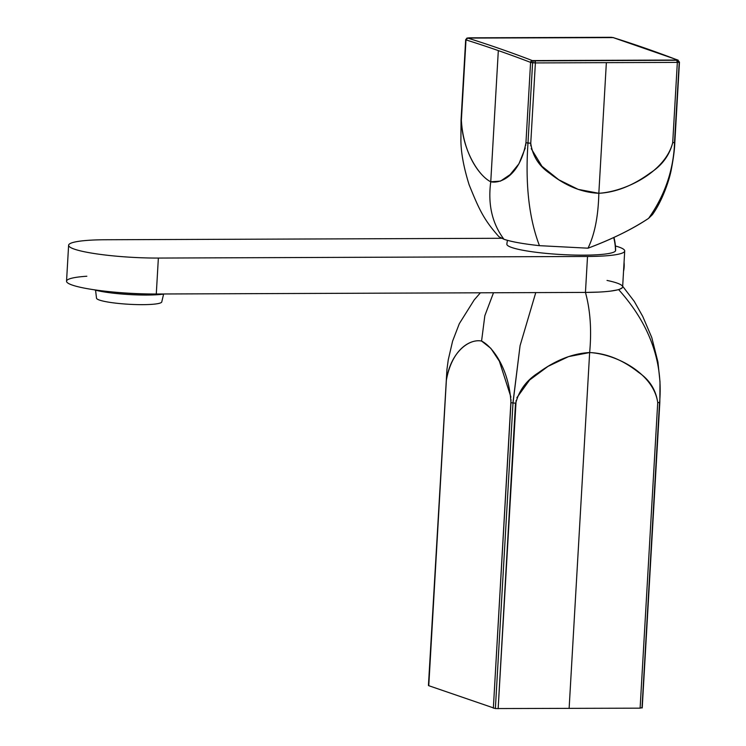 <?xml version="1.0" encoding="UTF-8"?>
<svg xmlns="http://www.w3.org/2000/svg" width="746" height="746" viewBox="0 0 746 746"><rect width="100%" height="100%" fill="white"/><g stroke="black" fill="none" stroke-linecap="round" stroke-linejoin="round"><path stroke-width="1.12" d="M512.922 402.98L520.074 345.668L535.768 292.6L520.074 345.668L512.996 402.989L515.766 403.138C519.048 390.354 526.583 380.227 538.379 372.767C555.602 360.169 572.686 353.427 589.648 352.541C591.727 330.254 590.328 310.205 585.451 292.413C601.183 292.32 612.233 291.369 618.602 289.579C649.505 323.997 663.175 361.624 659.613 402.448L659.52 402.075M622.304 287.695L619.749 289.196M510.926 397.105L499.354 361.176L490.849 348.354L481.571 341.053L484.835 315.707L493.507 292.749L484.835 315.707L481.571 341.053C470.661 338.861 452.132 348.503 446.378 380.134L428.764 685.695L495.372 708.56L640.105 708.168L641.905 707.637M516.847 397.73L529.595 380.022L548.04 366.351L568.527 356.616L589.648 352.541L586.748 402.868L589.648 352.541C617.259 354.201 653.804 374.054 657.72 402.607L659.613 402.448L641.998 708.01L659.529 402.467M586.748 402.868L569.123 708.439L586.748 402.868M516.111 400.49L498.151 708.7L515.505 403.138M512.996 402.989L495.372 708.56L512.996 402.989L510.963 402.626L493.348 708.187L511.029 399.753M510.963 402.626C509.014 368.31 492.304 346.396 481.571 341.053C468.861 338.414 450.565 352.438 446.378 380.134L428.67 685.322M657.72 402.607L640.105 708.168L657.72 402.607C655.911 389.841 649.542 379.77 638.595 372.394C622.826 359.917 606.507 353.306 589.648 352.541C591.727 330.254 590.328 310.215 585.451 292.413L598.199 292.106M618.602 289.579C649.505 323.997 663.175 361.624 659.613 402.448M610.648 291.099L617.343 289.924M86.844 276.234A63.569 8.411 3.3 0 0 67.131 282.445A63.569 8.411 3.3 0 0 82.153 287.676A63.569 8.411 3.3 0 0 156.287 294.008L585.451 292.413A63.569 8.411 3.3 0 0 622.043 285.662A63.569 8.411 3.3 0 0 607.02 280.431M68.613 245.248A63.569 8.411 3.3 0 0 69.21 246.497A63.569 8.411 3.3 0 1 105.801 239.746L501.471 238.282L105.801 239.746A63.569 8.411 3.3 0 0 68.613 245.248L66.543 281.195A63.569 8.411 3.3 0 0 67.131 282.445A63.569 8.411 3.3 0 0 82.153 287.676A63.569 8.411 3.3 0 0 156.287 294.008L585.451 292.413L587.522 256.465A63.569 8.411 3.3 0 0 624.71 250.964A63.569 8.411 3.3 0 0 624.113 249.714A63.569 8.411 3.3 0 0 615.422 245.994A63.569 8.411 3.3 0 1 624.113 249.714A63.569 8.411 3.3 0 1 587.522 256.465L158.366 258.06L156.287 294.008L158.366 258.06A63.569 8.411 3.3 0 1 84.223 251.728A63.569 8.411 3.3 0 0 158.366 258.06L587.522 256.465L585.451 292.413A63.569 8.411 3.3 0 0 622.64 286.912L624.71 250.964M69.21 246.497A63.569 8.411 3.3 0 0 84.223 251.728A63.569 8.411 3.3 0 1 69.21 246.497M674.356 146.179L679.233 62.226L677.601 60.044A5449.129 2274.125 -90.2 0 0 645.337 48.238A5449.129 2274.125 -90.2 0 1 677.601 60.044L532.346 60.585A5449.129 2274.125 -90.2 0 0 467.742 38.083L613.445 37.608A1.818 1.632 107.4 0 0 612.998 37.542L678.142 60.146A1.818 1.632 111 0 0 677.601 60.044L679.457 62.067L674.832 142.383C674.608 149.312 673.461 158.171 671.409 168.978C669.712 178.863 662.793 200.17 652.442 214.615L648.572 218.382C631.62 229.526 611.431 239.466 588.007 248.194L539.451 245.667C528.998 218.364 525.165 184.169 527.982 143.083L532.607 62.767L530.583 62.384A5447.311 2273.37 -90.2 0 0 498.319 50.588A5447.311 2273.37 -90.2 0 0 465.998 39.892L465.905 39.538M674.505 142.16L679.233 62.226L677.34 62.394L672.706 142.7L677.34 62.394L606.358 62.655L677.34 62.394A1.818 0.755 89.8 0 0 676.697 60.342L677.34 62.394L679.233 62.226L677.648 60.249L534.751 60.864L535.386 62.925L606.358 62.655L601.733 142.962L606.358 62.655L535.386 62.925L530.583 62.384A5447.311 2273.37 -90.2 0 0 498.319 50.588A5447.311 2273.37 -90.2 0 0 465.998 39.892L467.742 38.083L467.136 37.962L465.681 39.678L461.047 120.003L460.897 140.528C461.028 152.874 463.77 167.645 469.141 184.821C479.202 209.626 483.734 219.594 498.925 236.706L503.951 239.252C511.019 241.704 522.853 243.839 539.451 245.667C528.998 218.364 525.165 184.169 527.982 143.083L532.607 62.767L533.362 60.79L532.346 60.585A1.818 1.632 111 0 0 530.583 62.384L532.346 60.585A5449.129 2274.125 -90.2 0 0 467.742 38.083A1.818 1.632 107.4 0 0 465.998 39.892L461.373 120.218L465.998 39.892M674.598 142.542L672.706 142.7L674.598 142.542C673.47 170.247 664.798 195.536 648.572 218.382C632.804 228.957 612.606 238.897 588.007 248.194L539.451 245.667C523.216 243.895 511.374 241.76 503.951 239.252L498.925 236.706M645.337 48.238A5449.129 2274.125 -90.2 0 0 612.998 37.542A5449.129 2274.125 -90.2 0 1 645.337 48.238M530.788 145.834L530.751 143.223C532.56 155.998 538.929 166.069 549.877 173.445C565.645 185.922 581.964 192.533 598.833 193.289C598.301 216.126 594.693 234.421 588.007 248.194C594.693 234.43 598.301 216.126 598.833 193.289L601.733 142.962L598.833 193.289C626.649 191.433 665.497 171.3 672.706 142.7C669.432 155.485 661.888 165.612 650.092 173.072C632.869 185.67 615.786 192.412 598.833 193.289L578.169 189.372L558.801 179.786L541.922 166.255L531.208 148.631M610.396 37.319A1.818 0.755 -90.2 0 1 610.498 37.3L468.544 37.832A1.818 0.755 -90.2 0 1 468.647 37.841L610.592 37.319A1.818 0.755 -90.2 0 0 610.498 37.3L612.14 37.393M530.751 143.223L535.386 62.925L532.607 62.767L533.362 60.79L534.751 60.864A1.818 0.755 89.8 0 1 535.386 62.925L530.751 143.223L527.982 143.083L525.949 142.719L530.583 62.384L525.949 142.719L530.751 143.223M525.287 147.988L518.936 163.803L510.115 174.611L500.491 181.11L490.756 181.8L493.656 131.473L490.756 181.8C478.251 175.646 462.25 149.685 461.373 120.218L461.27 119.845M493.656 131.473L498.319 50.588L493.656 131.473M525.688 145.517L525.949 142.719C520.195 174.35 501.676 183.992 490.756 181.8C487.744 204.367 492.146 223.511 503.951 239.252C492.146 223.52 487.744 204.367 490.756 181.8C480.023 176.448 463.313 154.534 461.373 120.218M623.544 271.227A12.533 5.231 -90.2 0 0 624.15 266.872A12.533 5.231 -90.2 0 0 624.057 262.266M613.949 237.387A54.617 54.617 0 0 1 615.646 250.376A54.495 7.208 -176.7 0 1 615.497 250.908A54.495 7.208 -176.7 0 1 557.271 254.283A54.495 7.208 -176.7 0 1 506.851 244.11A54.617 54.617 0 0 1 507.457 240.333M95.563 290.185L96.514 298.241A32.693 4.327 3.3 0 0 99.423 300.06A32.693 4.327 3.3 0 0 109.541 302.307A32.693 4.327 3.3 0 0 143.046 304.657A32.693 4.327 3.3 0 0 161.742 301.999L163.607 294.111M93.996 289.746A40.871 5.409 3.3 0 0 105.27 292.106A40.871 5.409 3.3 0 0 164.484 293.98M114.287 292.124A43.594 5.763 3.3 0 0 144.789 293.877M613.678 237.517A54.617 54.02 29.6 0 1 615.497 250.908M642.222 707.861L659.837 402.299L659.996 381.765L657.944 362.062L651.752 337.472L642.716 316.379L634.24 301.356L622.677 286.277M428.437 685.471L446.929 369.606L448.253 359.842L452.589 341.174L459.294 323.708L474.214 299.901L480.387 292.805M610.498 37.3L612.065 37.375"/></g></svg>
